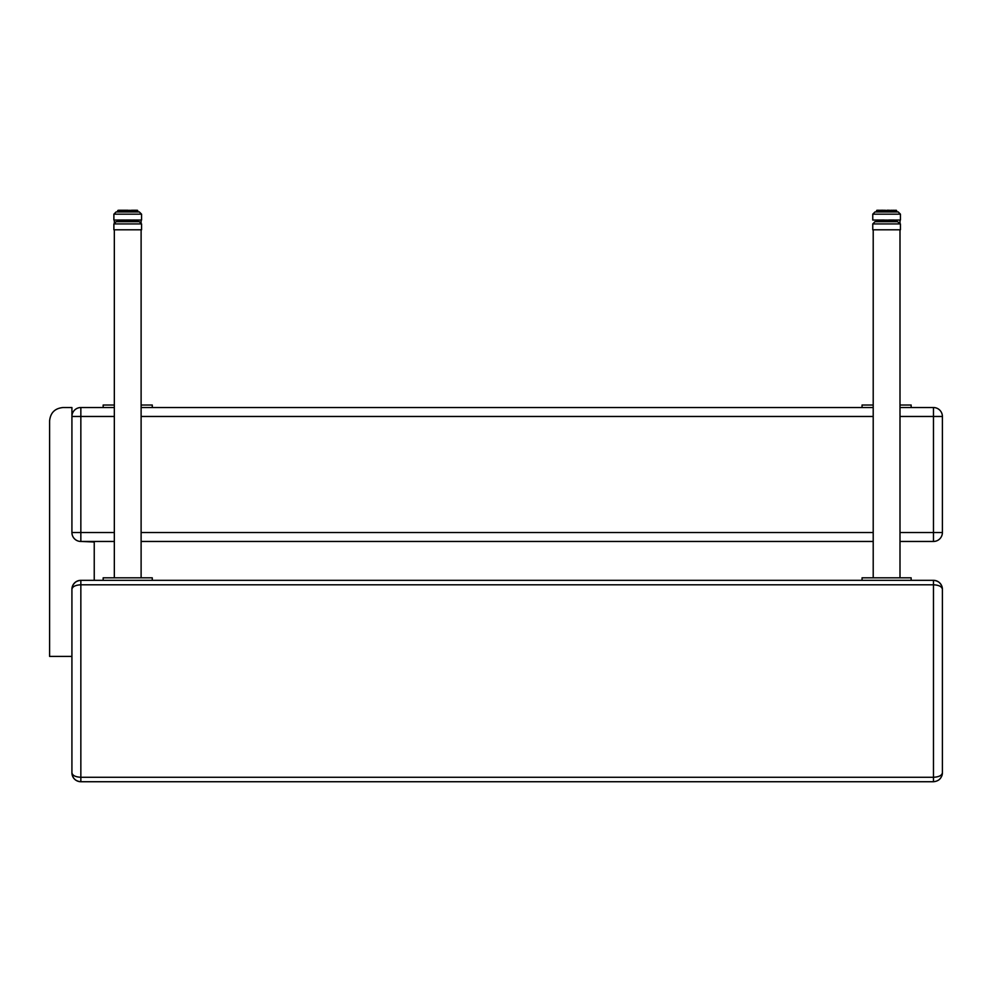 <?xml version="1.0" encoding="UTF-8"?>
<svg xmlns="http://www.w3.org/2000/svg" width="992" height="992" viewBox="0 0 992 992"><rect width="100%" height="100%" fill="white"/><g stroke="black" fill="none" stroke-linecap="round" stroke-linejoin="round"><path stroke-width="1.49" d="M933.472 407.538L933.472 416.466L942.4 416.466A8.928 8.928 0 0 0 933.472 407.538L899.992 407.538M71.92 656.406L49.6 656.406L49.6 420.93C50.406 412.808 54.87 408.344 62.992 407.538L71.92 407.538L71.92 416.466A8.928 8.928 0 0 1 80.848 407.538A8.928 8.928 0 0 0 71.92 416.466L80.848 416.466L80.848 407.538L114.328 407.538M933.472 541.458A8.928 8.928 0 0 0 942.4 532.53L933.472 532.53L933.472 541.458L899.992 541.458M942.4 532.53L942.4 416.466M80.848 541.458L80.848 532.53L71.92 532.53A8.928 8.928 0 0 0 80.848 541.458L114.328 541.458M71.92 416.466L71.92 532.53M141.112 541.458L873.208 541.458M873.208 407.538L141.112 407.538M941.73 776.19A8.928 8.928 0 0 0 942.4 772.805C941.854 775.508 938.878 776.996 933.472 777.269L933.472 781.733C938.878 781.2 941.854 778.224 942.4 772.805L942.4 589.26C941.854 583.854 938.878 580.878 933.472 580.332L933.472 584.796C938.878 585.069 941.854 586.557 942.4 589.26A8.928 8.928 0 0 0 933.472 580.332L80.848 580.332L103.168 580.332L103.168 577.828L152.272 577.828L152.272 580.332L862.048 580.332L862.048 577.828L911.152 577.828L911.152 580.332L933.472 580.332M80.848 580.332A8.928 8.928 0 0 0 71.92 589.26C72.466 586.557 75.442 585.069 80.848 584.796L80.848 580.332C75.442 580.878 72.466 583.854 71.92 589.26L71.92 772.805C72.466 778.224 75.442 781.2 80.848 781.733L933.472 781.733M80.848 777.269C75.442 776.996 72.466 775.508 71.92 772.805A8.928 8.928 0 0 0 80.848 781.733L80.848 584.796L933.472 584.796L933.472 777.269L80.848 777.269M897.512 221.687L900.438 223.919L872.762 223.919L874.994 221.687L897.512 221.687M872.762 223.919L872.762 229.809L900.438 229.809L900.438 223.919M882.954 221.687L882.756 220.026L883.872 220.026L882.57 220.026M884.492 220.026L881.516 220.026M882.669 221.687L882 220.026L881.789 221.687M878.242 221.687L878.267 220.026L881.702 220.385M884.752 220.385L887.332 220.026M888.919 220.385L885.782 220.385L885.782 221.687M888.844 221.687L888.708 220.026L890.68 220.026M890.99 221.687L890.63 220.026L894.598 220.026M895.838 220.026L896.644 221.687L896.644 220.385L895.565 220.026M892.217 220.026L891.2 220.026M888.51 220.026L889.328 220.026M877.635 220.026L878.602 220.026M877.102 221.687L876.978 220.026L878.007 220.026M876.63 221.687L877.188 220.026M877.325 221.687L877.87 220.026L877.523 221.687M896.136 220.026L896.47 221.687M894.176 221.687L893.866 220.026L893.494 221.687M892.639 221.687L892.378 220.026L891.82 221.687M885.893 220.026L883.723 220.385L883.723 221.687M883.872 220.026L883.537 221.687M880.834 221.687L880.983 220.026L880.053 220.385L880.053 221.687M911.152 580.332L862.048 580.332M873.208 229.809L873.208 577.828M862.048 407.538L862.048 405.021L873.208 405.021M911.152 407.538L911.152 405.021L899.992 405.021M124.533 211.928L116.56 211.928M124.409 211.928L139.326 211.928L141.558 214.16L113.882 214.16L116.114 211.928L124.409 211.928M113.882 214.16L113.882 220.05L117.924 220.05M137.516 220.05L141.558 220.05L141.558 214.16M119.152 210.267L119.858 210.267M128.08 210.267L119.784 210.267L119.412 211.928M127.36 210.267L130.522 210.626M131.514 211.928L131.328 210.267L128.452 210.626M131.328 210.267L132.457 210.626M133.697 210.267L132.407 210.267L132.531 211.928M133.362 211.928L133.114 210.267L134.329 210.267M135.148 210.267L134.069 210.267M134.974 211.928L134.676 210.267L135.656 210.267M135.706 211.928L136.499 210.267L135.445 210.267M137.181 211.928L136.499 210.267M137.169 211.928L136.822 210.267L137.677 210.626L137.491 211.928M132.717 210.267L131.986 210.267M127.41 211.928L126.889 210.267M123.454 210.267L122.425 210.626M122.326 210.267L120.801 210.267M137.764 210.626L137.764 211.928L137.404 210.267M129.506 211.928L129.506 210.626L128.526 210.626L129.382 210.267M125.327 211.928L124.558 210.267M123.355 211.928L122.723 210.267L122.487 211.928M121.57 211.928L121.111 210.267L120.739 211.928M118.296 211.928L118.804 210.267L118.866 211.928M118.073 211.928L118.209 210.267M113.882 223.919L141.558 223.919L141.558 229.809L113.882 229.809L113.882 223.919L116.114 221.687L139.326 221.687L117.23 221.687M130.783 221.687L130.448 220.026L131.576 220.385M134.267 221.687L133.994 220.026L132.32 220.026L132.68 221.687L132.32 220.026L133.337 220.026L129.568 220.385M130.597 221.687L130.597 220.385L129.63 220.026L130.498 220.026M126.988 220.026L129.63 220.026L127.559 220.385L127.559 221.687M134.788 221.687L133.97 220.026L135.334 220.026M136.822 221.687L136.313 220.026M136.797 221.687L136.45 220.026L137.367 220.026L137.218 221.687M137.69 221.687L137.404 220.026L137.504 221.687M136.053 220.026L136.896 220.026M133.486 220.026L134.85 220.026M129.828 220.026L131.564 220.026M124.992 220.026L123.876 220.026M121.47 220.026L120.59 220.026M120.057 220.026L118.383 220.026M120.106 220.026L118.904 220.385L118.941 221.687L118.308 220.026M118.048 221.687L118.085 220.026M124.682 221.687L124.459 220.026L120.454 220.026L120.144 221.687M124.397 221.687L124.459 220.026L125.401 220.385M127.646 220.026L125.612 220.026L125.476 221.687M126.43 221.687L126.43 220.385L123.69 220.026L123.492 221.687M122.5 221.687L122.5 220.385L121.632 220.385M119.462 221.687L119.251 220.026M117.85 221.687L118.073 220.026M134.329 220.385L133.337 220.026L133.486 221.687M128.538 221.687L128.452 220.026M141.112 220.05L141.112 222.58M152.272 580.332L103.168 580.332M114.328 229.809L114.328 577.828M103.168 407.538L103.168 405.021L114.328 405.021M152.272 407.538L152.272 405.021L141.112 405.021M875.44 211.928L897.76 211.928M896.396 220.05L900.438 220.05L900.438 214.16L872.762 214.16L872.762 220.05L876.804 220.05M879.644 210.267L881.305 210.626M877.498 210.267L876.581 210.626L877.474 210.626M878.032 210.267L878.738 210.267M880.846 210.626L878.664 210.267L878.292 211.928M882.334 210.267L883.438 210.267L881.603 210.267L881.367 211.928M884.938 210.267L883.202 210.626M884.232 210.267L887.332 210.626M892.242 211.928L892.006 210.267L885.236 210.626M892.85 211.928L891.994 210.267L896.26 210.626M896.371 211.928L896.036 210.267M896.284 210.267L896.644 211.928L896.644 210.626M894.586 211.928L895.367 210.267M893.854 211.928L893.556 210.267L894.325 210.267M891.994 210.267L889.402 210.626M888.968 210.267L887.79 210.267M881.206 210.267L881.913 210.267M896.061 211.928L895.702 210.267L895.677 211.928M892.242 210.626L891.337 210.626M890.394 211.928L890.394 210.626L889.427 210.267M888.386 211.928L888.386 210.626L887.406 210.626L888.262 210.267M886.29 211.928L885.41 210.267M884.207 211.928L883.438 210.267M880.45 211.928L880.623 210.267M877.746 211.928L877.684 210.267M876.953 211.928L876.916 210.267M899.992 220.05L899.992 222.58M81.505 541.458L94.24 542.016L94.24 580.332M899.992 416.466L933.472 416.466L933.472 532.53L899.992 532.53M114.328 532.53L80.848 532.53L80.848 416.466L114.328 416.466M873.208 532.53L141.112 532.53M141.112 416.466L873.208 416.466M879.532 221.687L880.35 220.026L879.47 220.026M879.247 221.687L879.247 220.385L878.565 221.687M877.982 221.687L877.523 220.385M890.828 221.687L890.828 220.385L889.923 220.385L889.923 221.687M896.607 220.385L896.607 221.687L896.446 220.385M896.272 221.687L896.272 220.385L895.863 221.687M895.627 221.687L895.627 220.385L895.416 221.687L894.858 220.385L894.858 221.687M889.055 221.687L889.055 220.385L887.89 220.385L887.89 221.687M886.761 221.687L886.761 220.385L887.617 220.385L887.617 221.687M884.666 221.687L884.666 220.385L885.558 220.385L885.558 221.687M876.829 220.385L876.816 221.687M894.176 220.385L894.598 221.687M894.238 220.385L894.238 221.687L893.866 220.026M892.639 220.385L893.209 221.687M892.738 220.385L892.738 221.687L892.366 220.026M890.94 220.199L891.535 221.687M889.055 220.385L889.638 221.687M887.009 221.687L887.009 220.385M884.938 221.687L884.938 220.385M877.498 220.385L877.498 221.687M881.119 221.687L881.64 220.385M120.826 210.626L120.826 211.928M136.623 210.626L136.797 211.928M137.677 211.928L137.677 210.626L137.677 211.928M134.999 210.626L134.255 210.626L134.255 211.928M133.362 210.626L132.246 210.626L132.246 211.928M129.716 211.928L129.716 210.626L130.597 210.626L130.597 211.928M127.658 211.928L127.658 210.626L128.526 210.626L128.526 211.928M125.6 211.928L125.6 210.626L126.43 210.626L126.43 211.928M123.64 211.928L123.64 210.626L124.384 210.626L124.384 211.928M120.044 211.928L119.449 210.626M137.181 210.626L137.28 211.928M136.301 210.626L136.549 211.928M135.011 210.626L135.433 211.928M133.114 210.267L133.97 211.928M131.688 211.928L132.246 210.626M130.312 210.626L130.312 211.928M128.278 210.626L128.278 211.928M126.207 210.626L126.207 211.928M124.211 210.626L124.211 211.928M121.855 211.928L122.487 210.626M122.363 210.626L122.363 211.928L122.363 210.626M121.123 210.267L120.751 211.928M120.33 211.928L120.739 210.626M119.127 211.928L119.412 210.626M126.703 221.687L126.703 220.385L127.311 221.687M121.111 221.687L121.111 220.385L121.681 221.687M120.826 221.687L120.491 220.026M118.122 220.385L118.122 221.687L118.47 220.026M118.457 221.687L118.457 220.385L118.693 221.687M117.676 221.687L117.676 220.385L117.676 221.687M136.797 220.385L136.338 221.687M135.755 221.687L135.755 220.385L135.073 221.687M132.531 221.687L132.531 220.385L131.651 220.385L131.651 221.687M128.762 221.687L128.762 220.385L129.654 220.385L129.654 221.687M125.265 220.385L125.265 221.687M123.33 220.385L122.785 221.687M121.594 220.385L121.582 221.687L121.681 220.385M120.106 220.385L119.722 221.687M136.822 220.385L136.995 221.687M135.383 220.026L136.078 221.687M132.618 220.385L133.201 221.687M131.366 220.385L131.366 221.687M129.382 220.385L129.382 221.687M896.049 211.928L896.049 210.626M893.879 210.626L893.135 210.626L893.135 211.928M890.568 211.928L890.568 210.626L891.411 210.626L891.411 211.928M888.596 211.928L888.596 210.626L889.477 210.626L889.477 211.928M886.538 211.928L886.538 210.626L887.406 210.626L887.406 211.928M884.48 211.928L884.48 210.626L885.31 210.626L885.31 211.928M882.52 211.928L882.52 210.626L883.264 210.626L883.264 211.928M882.235 211.928L882.235 210.626L881.367 210.626M879.706 210.626L879.706 211.928M878.924 211.928L878.329 210.626M896.061 210.626L896.16 211.928M895.181 210.626L895.429 211.928M893.891 210.626L894.313 211.928M891.126 210.626L891.126 211.928M889.192 210.626L889.192 211.928M887.158 210.626L887.158 211.928M885.087 210.626L885.087 211.928M883.091 210.626L883.091 211.928M880.735 211.928L881.603 210.267M879.631 210.626L879.631 211.928M879.21 211.928L879.991 210.267M878.007 211.928L878.292 210.626M877.176 211.928L877.312 210.626M939.325 779.551L941.048 777.517M941.718 776.228L942.4 772.805M940.937 584.375L939.3 582.502M942.4 589.26L942.177 587.289M75.206 582.341L73.222 584.635M72.205 587.028L71.92 589.26M71.92 772.805L72.565 776.153M882 220.026L882.806 220.026M899.992 229.809L899.992 577.828M117.676 211.928L117.676 210.626M141.558 223.919L139.326 221.687M124.459 220.026L123.64 220.026M134.404 220.026L135.024 220.026M114.328 220.05L114.328 222.58M141.112 229.809L141.112 577.828M900.438 214.16L898.206 211.928M872.762 214.16L874.994 211.928M876.556 211.928L876.556 210.626M886.96 210.267L887.84 210.267M879.619 210.626L879.619 211.928"/></g></svg>
